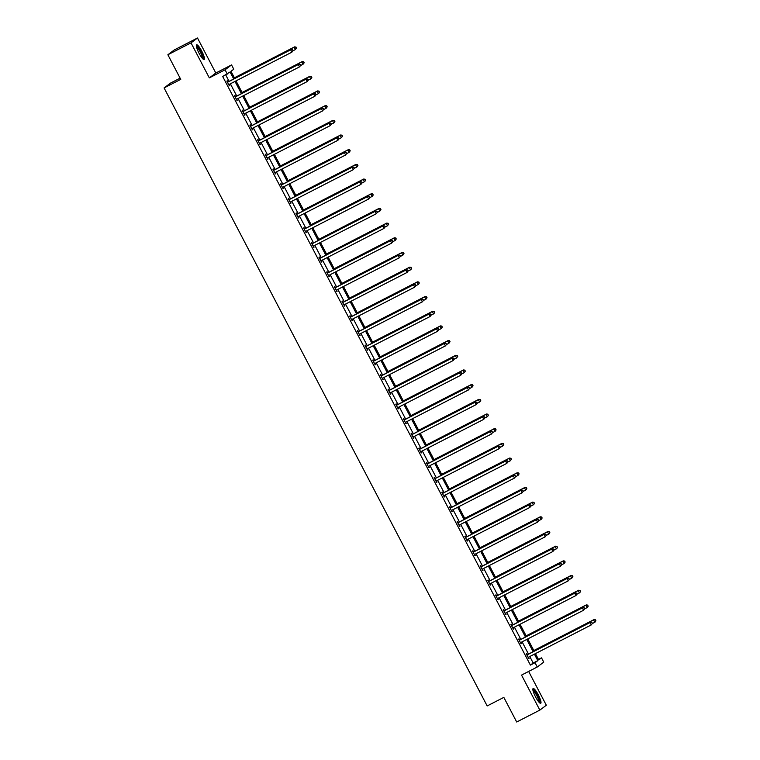 <?xml version="1.0" encoding="UTF-8"?>
<svg xmlns="http://www.w3.org/2000/svg" width="760" height="760" viewBox="0 0 760 760"><rect width="100%" height="100%" fill="white"/><g stroke="black" fill="none" stroke-linecap="round" stroke-linejoin="round"><path stroke-width="1.14" d="M535.562 696.939A8.293 1.681 -117.2 0 1 533.14 688.531A8.293 1.681 -117.2 0 1 538.298 694.878A8.293 1.681 -117.2 0 1 540.721 703.285A8.293 1.681 -117.2 0 1 535.562 696.939M199.044 53.228A8.293 1.681 -117.2 0 1 196.621 44.83A8.293 1.681 -117.2 0 1 201.77 51.176A8.293 1.681 -117.2 0 1 204.193 59.575A8.293 1.681 -117.2 0 1 199.044 53.228M538.46 659.423L541.51 657.856L543.751 662.14L537.263 667.005L521.531 675.089L539.837 710.106L516.695 722L503.832 697.385L487.169 705.945L164.084 87.932L180.747 79.372L167.875 54.758L174.353 49.894L197.495 38L191.016 42.873L209.323 77.89L225.055 69.806L231.543 64.932L233.776 69.217L231.002 71.307L234.745 78.451M167.875 54.758L191.016 42.873M539.837 710.106L546.326 705.242L528.646 671.431M209.323 77.89L215.802 73.017L197.495 38M215.802 73.017L231.543 64.932M180.111 78.166L170.563 83.068L164.084 87.932M519.593 639.882L519.042 638.827L518.605 639.15L521.065 643.862L520.952 642.475M504.241 610.508L503.69 609.453L503.253 609.786L505.714 614.489L505.6 613.111M488.88 581.134L488.328 580.079L487.892 580.412L490.352 585.114L490.247 583.737M473.527 551.769L472.976 550.715L472.539 551.038L475 555.75L474.886 554.363M458.175 522.395L457.624 521.341L457.188 521.673L459.648 526.376L459.534 524.998M442.823 493.022L442.272 491.967L441.835 492.3L444.296 497.011L444.182 495.625M427.462 463.657L426.911 462.602L426.474 462.925L428.934 467.637L428.82 466.25M412.11 434.283L411.559 433.228L411.122 433.561L413.582 438.263L413.469 436.886M396.758 404.909L396.207 403.864L395.77 404.187L398.231 408.899L398.116 407.512M381.406 375.544L380.855 374.49L380.409 374.813L382.869 379.525L382.764 378.138M366.044 346.17L365.493 345.116L365.056 345.448L367.517 350.151L367.403 348.773M350.692 316.797L350.141 315.751L349.704 316.074L352.165 320.786L352.051 319.399M335.341 287.432L334.79 286.377L334.352 286.71L336.813 291.412L336.699 290.035M319.979 258.058L319.428 257.003L318.991 257.336L321.452 262.038L321.347 260.661M304.627 228.684L304.076 227.639L303.639 227.962L306.099 232.674L305.985 231.287M289.275 199.32L288.724 198.265L288.287 198.597L290.748 203.3L290.633 201.923M273.923 169.945L273.372 168.891L272.935 169.224L275.395 173.926L275.281 172.548M258.562 140.581L258.01 139.526L257.573 139.85L260.034 144.561L259.92 143.174M243.209 111.207L242.659 110.153L242.221 110.485L244.682 115.188L244.568 113.81M227.857 81.833L227.306 80.778L226.869 81.111L229.33 85.813L229.216 84.436M233.719 78.973L230.071 72.001L222.67 76.465L530.404 665.105L533.178 663.014L529.777 656.517M528.504 654.084L522.101 641.829M520.828 639.397L514.425 627.152M513.152 624.711L506.749 612.465M505.476 610.024L499.073 597.778M497.8 595.346L491.397 583.091M490.124 580.659L483.721 568.404M482.448 565.972L476.035 553.717M474.762 551.285L468.359 539.039M467.087 536.598L460.683 524.352M459.41 521.911L453.007 509.666M451.734 507.233L445.331 494.978M444.058 492.546L437.655 480.291M436.382 477.859L429.979 465.614M428.706 463.173L422.303 450.927M421.03 448.485L414.618 436.24M413.345 433.808L406.942 421.553M405.669 419.121L399.266 406.866M397.993 404.434L391.59 392.179M390.317 389.747L383.914 377.501M382.641 375.06L376.238 362.815M374.965 360.373L368.562 348.127M367.289 345.695L360.876 333.44M359.603 331.008L353.2 318.753M351.927 316.322L345.524 304.066M344.251 301.635L337.849 289.389M336.575 286.947L330.173 274.702M328.899 272.26L322.497 260.015M321.224 257.583L314.82 245.328M313.548 242.896L307.135 230.641M305.862 228.209L299.459 215.964M298.186 213.522L291.783 201.276M290.51 198.835L284.107 186.589M282.834 184.157L276.431 171.902M275.158 169.47L268.755 157.215M267.482 154.784L261.079 142.529M259.806 140.096L253.403 127.851M252.12 125.409L245.717 113.164M244.444 110.722L238.041 98.477M236.768 96.045L230.365 83.79M229.093 81.358L225.72 74.898M235.534 96.52L234.982 95.465L234.545 95.798L237.006 100.501L236.892 99.123M250.885 125.894L250.334 124.839L249.898 125.162L252.358 129.875L252.244 128.487M266.238 155.258L265.687 154.204L265.249 154.536L267.71 159.248L267.606 157.861M281.599 184.632L281.048 183.578L280.611 183.91L283.072 188.613L282.957 187.236M296.951 214.006L296.4 212.952L295.963 213.275L298.423 217.987L298.309 216.6M312.303 243.371L311.752 242.316L311.315 242.649L313.776 247.361L313.661 245.974A1.064 1.036 -126.9 0 0 313.329 246.173L313.224 246.306M327.665 272.745L327.113 271.69L326.667 272.023L329.127 276.726L329.023 275.348M343.016 302.119L342.466 301.065L342.028 301.387L344.489 306.099L344.375 304.712M358.368 331.483L357.817 330.429L357.38 330.762L359.841 335.464L359.727 334.087A1.064 1.036 -126.9 0 0 359.394 334.286L359.29 334.419M373.72 360.858L373.169 359.803L372.733 360.135L375.193 364.838L375.079 363.46M389.082 390.231L388.531 389.177L388.094 389.5L390.555 394.212L390.44 392.825M404.434 419.596L403.883 418.541L403.446 418.874L405.906 423.577L405.792 422.199A1.064 1.036 -126.9 0 0 405.46 422.398L405.356 422.531M419.786 448.97L419.235 447.916L418.798 448.248L421.258 452.95L421.144 451.573M435.138 478.334L434.596 477.289L434.15 477.612L436.61 482.324L436.506 480.938M450.499 507.708L449.948 506.654L449.512 506.986L451.972 511.689L451.858 510.311M465.851 537.082L465.3 536.028L464.863 536.361L467.324 541.063L467.21 539.686M481.203 566.447L480.652 565.402L480.215 565.725L482.676 570.437L482.562 569.05M496.565 595.821L496.014 594.767L495.567 595.099L498.037 599.802L497.923 598.424M511.917 625.195L511.366 624.14L510.929 624.473L513.389 629.175L513.275 627.788M527.269 654.559L526.718 653.514L526.281 653.837L528.741 658.549L528.628 657.163M227.297 74.09L225.055 69.806M537.263 667.005L535.031 662.72L537.804 660.639L534.413 654.142M530.404 665.105L535.031 662.72M533.14 651.709L526.727 639.454M525.454 637.022L519.052 624.767M517.778 622.336L511.375 610.081M510.103 607.649L503.7 595.403M502.426 592.961L496.023 580.716M494.75 578.274L488.347 566.029M487.075 563.597L480.671 551.342M479.398 548.91L472.995 536.655M471.722 534.223L465.31 521.977M464.037 519.536L457.634 507.291M456.361 504.849L449.958 492.603M448.685 490.171L442.282 477.916M441.009 475.484L434.606 463.229M433.333 460.798L426.93 448.542M425.657 446.11L419.254 433.865M417.981 431.423L411.568 419.178M410.295 416.736L403.892 404.491M402.619 402.059L396.216 389.804M394.943 387.372L388.541 375.117M387.267 372.685L380.865 360.43M379.591 357.998L373.188 345.752M371.916 343.311L365.512 331.065M364.24 328.624L357.827 316.378M356.554 313.947L350.151 301.691M348.878 299.26L342.475 287.005M341.202 284.572L334.799 272.327M333.526 269.885L327.123 257.64M325.85 255.198L319.447 242.953M318.174 240.521L311.771 228.266M310.498 225.834L304.095 213.579M302.812 211.147L296.409 198.892M295.137 196.46L288.733 184.214M287.46 181.773L281.058 169.527M279.784 167.086L273.381 154.84M272.108 152.409L265.705 140.154M264.433 137.721L258.029 125.466M256.756 123.034L250.353 110.779M249.08 108.347L242.668 96.102M241.395 93.66L234.992 81.415M535.429 653.619L538.736 659.936L541.51 657.856M236.018 80.892L242.421 93.138M243.694 95.57L250.097 107.825M251.37 110.257L257.773 122.512M259.046 124.944L265.449 137.199M266.722 139.631L273.125 151.876M274.398 154.318L280.801 166.564M282.074 169.005L288.486 181.25M289.76 183.682L296.162 195.938M297.435 198.369L303.838 210.625M305.111 213.056L311.514 225.311M312.787 227.743L319.19 239.989M320.463 242.43L326.866 254.676M328.139 257.117L334.542 269.363M335.815 271.795L342.228 284.05M343.501 286.482L349.904 298.737M351.177 301.169L357.58 313.415M358.853 315.856L365.256 328.101M366.529 330.543L372.932 342.788M374.205 345.22L380.608 357.476M381.881 359.908L388.284 372.162M389.557 374.594L395.96 386.849M397.233 389.281L403.645 401.527M404.918 403.969L411.322 416.214M412.594 418.655L418.998 430.901M420.27 433.333L426.673 445.588M427.947 448.02L434.349 460.275M435.623 462.707L442.026 474.962M443.298 477.394L449.702 489.639M450.974 492.081L457.387 504.326M458.66 506.768L465.063 519.014M466.336 521.445L472.739 533.7M474.012 536.133L480.415 548.387M481.688 550.819L488.091 563.075M489.364 565.506L495.767 577.752M497.04 580.193L503.443 592.439M504.716 594.88L511.128 607.126M512.401 609.558L518.804 621.813M520.077 624.245L526.481 636.5M527.753 638.932L534.156 651.178M533.178 663.014L537.804 660.639M229.282 85.737L229.767 85.49M236.958 100.424L237.443 100.177M244.634 115.102L245.119 114.855M252.32 129.789L252.795 129.542M259.996 144.476L260.471 144.229M267.672 159.163L268.156 158.916M275.348 173.85L275.832 173.603M283.024 188.537L283.508 188.29M290.7 203.214L291.184 202.968M298.376 217.901L298.86 217.655M306.062 232.589L306.536 232.341M313.738 247.275L314.212 247.028M321.413 261.962L321.888 261.716M329.089 276.649L329.574 276.402M336.765 291.327L337.25 291.08M344.441 306.014L344.926 305.767M352.117 320.701L352.602 320.454M359.803 335.388L360.278 335.141M367.479 350.075L367.954 349.828M375.155 364.752L375.63 364.505M382.831 379.44L383.315 379.192M390.507 394.126L390.991 393.88M398.183 408.813L398.667 408.566M405.859 423.5L406.344 423.253M413.535 438.188L414.019 437.94M421.22 452.865L421.695 452.618M428.897 467.552L429.372 467.305M436.572 482.239L437.057 481.992M444.248 496.926L444.733 496.679M451.924 511.613L452.409 511.366M459.601 526.3L460.085 526.053M467.276 540.977L467.761 540.731M474.962 555.664L475.437 555.417M482.638 570.351L483.113 570.105M490.314 585.038L490.789 584.792M497.99 599.725L498.475 599.478M505.666 614.413L506.15 614.165M513.342 629.09L513.827 628.843M521.018 643.777L521.503 643.53M528.703 658.464L529.178 658.217M292.999 50.645L292.505 49.704L292.999 50.645L291.859 52.193L229.197 84.398A1.064 1.036 -126.9 0 0 228.883 84.635L228.779 84.769M292.819 50.778L291.859 52.193L290.624 49.846L291.061 49.514L228.399 81.71A1.064 1.036 -126.9 0 1 228.019 81.823L227.268 81.89M227.42 82.165L227.582 82.146A1.064 1.036 -126.9 0 0 227.962 82.042L290.624 49.846L292.334 49.828M229.292 84.341L228.836 84.882M292.505 49.704L291.061 49.514M292.885 50.834L295.365 49.562L294.13 47.215L294.566 46.883L234.403 77.795M295.839 47.196L296.324 48.146L296.01 47.072L294.13 47.215L234.441 77.881M296.505 48.013L295.365 49.562L296.324 48.146M294.566 46.883L296.01 47.072M300.675 65.331L300.181 64.381L300.675 65.331L299.535 66.88L236.873 99.076A1.064 1.036 -126.9 0 0 236.559 99.322L236.455 99.446M300.504 65.455L299.535 66.88L298.3 64.524L298.747 64.201L236.075 96.396A1.064 1.036 -126.9 0 1 235.695 96.51L234.945 96.567M235.096 96.852L235.258 96.834A1.064 1.036 -126.9 0 0 235.638 96.729L298.3 64.524L300.01 64.514M236.968 99.028L236.512 99.569M300.181 64.381L298.747 64.201M308.351 80.009L307.857 79.069L308.351 80.009L307.211 81.567L244.549 113.762A1.064 1.036 -126.9 0 0 244.235 114.01L244.131 114.133M308.18 80.142L307.211 81.567L305.985 79.211L306.423 78.888L243.751 111.084A1.064 1.036 -126.9 0 1 243.371 111.188L242.63 111.254M242.773 111.53L242.934 111.52A1.064 1.036 -126.9 0 0 243.314 111.406L305.985 79.211L307.686 79.201M244.653 113.715L244.188 114.247M307.857 79.069L306.423 78.888M300.561 65.521L303.041 64.248L301.805 61.893L302.252 61.569L242.079 92.482M303.515 61.883L304.01 62.823L303.687 61.75L301.805 61.893L242.117 92.568M304.18 62.69L303.477 63.916L304.01 62.823M302.252 61.569L303.687 61.75M308.237 80.209L310.716 78.936L309.491 76.579L309.928 76.256L249.755 107.169M311.191 76.57L311.685 77.51L311.363 76.437L309.491 76.579L249.793 107.255M311.856 77.377L311.153 78.603L311.685 77.51M309.928 76.256L311.363 76.437M196.375 46.208A7.172 1.463 -117.2 0 1 199.994 50.16A7.172 1.463 -117.2 0 1 203.138 57.636A7.172 1.463 -117.2 0 1 202.939 58.966M202.435 58.444A6.641 1.349 62.8 0 0 202.416 57.503A6.641 1.349 62.8 0 0 199.88 51.224A6.641 1.349 62.8 0 0 196.507 46.92M203.68 59.527A8.236 1.672 62.8 0 0 203.651 58.387A8.236 1.672 62.8 0 0 200.535 50.654A8.236 1.672 62.8 0 0 196.355 45.277M532.903 689.918A7.172 1.463 -117.2 0 1 536.522 693.861A7.172 1.463 -117.2 0 1 539.657 701.347A7.172 1.463 -117.2 0 1 539.457 702.677M538.954 702.154A6.641 1.349 62.8 0 0 538.935 701.214A6.641 1.349 62.8 0 0 536.408 694.934A6.641 1.349 62.8 0 0 533.035 690.631M540.198 703.228A8.236 1.672 62.8 0 0 540.17 702.097A8.236 1.672 62.8 0 0 537.063 694.364A8.236 1.672 62.8 0 0 532.883 688.987M316.027 94.696L315.542 93.755L316.027 94.696L314.887 96.254L252.225 128.45A1.064 1.036 -126.9 0 0 251.911 128.696L251.807 128.82M315.856 94.829L314.887 96.254L313.661 93.898L314.099 93.565L251.436 125.77A1.064 1.036 -126.9 0 1 251.056 125.875L250.306 125.941M250.448 126.217L250.61 126.207A1.064 1.036 -126.9 0 0 250.999 126.093L313.661 93.898L315.362 93.888M252.329 128.402L251.864 128.934M315.542 93.755L314.099 93.565M315.923 94.895L318.392 93.622L317.167 91.266L317.604 90.934L257.431 121.856M318.867 91.257L319.361 92.197L319.048 91.124L317.167 91.266L257.469 121.932M319.533 92.064L318.829 93.29L319.361 92.197M317.604 90.934L319.048 91.124M323.703 109.383L323.219 108.442L323.703 109.383L322.563 110.941L259.901 143.136A1.064 1.036 -126.9 0 0 259.597 143.383L259.483 143.507M323.532 109.516L322.563 110.941L321.337 108.585L321.774 108.252L259.113 140.448A1.064 1.036 -126.9 0 1 258.733 140.562L257.982 140.629M258.124 140.904L258.295 140.894A1.064 1.036 -126.9 0 0 258.675 140.78L321.337 108.585L323.038 108.576M260.005 143.079L259.549 143.621M323.219 108.442L321.774 108.252M323.599 109.582L326.069 108.309L324.843 105.953L325.28 105.621L265.107 136.543M326.543 105.944L327.037 106.885L326.724 105.811L324.843 105.953L265.154 136.619M327.209 106.751L326.505 107.977L327.037 106.885M325.28 105.621L326.724 105.811M331.388 124.07L330.894 123.13L331.388 124.07L330.248 125.618L267.577 157.823A1.064 1.036 -126.9 0 0 267.273 158.07L267.159 158.194M331.208 124.203L330.248 125.618L329.013 123.272L329.45 122.939L266.788 155.135A1.064 1.036 -126.9 0 1 266.409 155.249L265.658 155.316M265.8 155.591L265.971 155.572A1.064 1.036 -126.9 0 0 266.351 155.468L329.013 123.272L330.714 123.262M267.681 157.766L267.226 158.308M330.894 123.13L329.45 122.939M331.274 124.26L333.744 122.987L332.519 120.64L332.956 120.308L272.783 151.221M334.219 120.631L334.713 121.572L334.4 120.498L332.519 120.64L272.83 151.306M334.894 121.438L334.191 122.664L334.713 121.572M332.956 120.308L334.4 120.498M339.065 138.757L338.57 137.816L339.065 138.757L337.924 140.305L275.253 172.501A1.064 1.036 -126.9 0 0 274.949 172.748L274.844 172.881M338.884 138.88L337.924 140.305L336.69 137.959L337.126 137.626L274.464 169.822A1.064 1.036 -126.9 0 1 274.084 169.936L273.334 169.993M273.476 170.278L273.647 170.259A1.064 1.036 -126.9 0 0 274.027 170.155L336.69 137.959L338.39 137.94M275.358 172.453L274.901 172.995M338.57 137.816L337.126 137.626M338.95 138.947L341.43 137.674L340.195 135.327L340.632 134.995L280.459 165.908M341.895 135.309L342.389 136.249L342.076 135.185L340.195 135.327L280.506 165.993M342.57 136.125L341.43 137.674L342.389 136.249M340.632 134.995L342.076 135.185M346.74 153.434L346.247 152.494L346.74 153.434L345.601 154.993L282.938 187.188A1.064 1.036 -126.9 0 0 282.625 187.435L282.52 187.559M346.56 153.567L345.601 154.993L344.365 152.636L344.802 152.314L282.14 184.509A1.064 1.036 -126.9 0 1 281.76 184.614L281.01 184.68M281.162 184.965L281.323 184.946A1.064 1.036 -126.9 0 0 281.703 184.841L344.365 152.636L346.075 152.627M283.034 187.141L282.577 187.673M346.247 152.494L344.802 152.314M346.626 153.634L349.106 152.361L347.871 150.005L348.308 149.682L288.144 180.595M349.581 149.995L350.065 150.936L349.752 149.862L347.871 150.005L288.183 180.68M350.246 150.803L349.106 152.361L350.065 150.936M348.308 149.682L349.752 149.862M354.416 168.121L353.923 167.181L354.416 168.121L353.276 169.68L290.615 201.875A1.064 1.036 -126.9 0 0 290.301 202.122L290.197 202.245M354.245 168.255L353.276 169.68L352.041 167.323L352.488 167L289.816 199.196A1.064 1.036 -126.9 0 1 289.437 199.3L288.686 199.367M288.838 199.642L288.999 199.633A1.064 1.036 -126.9 0 0 289.38 199.519L352.041 167.323L353.751 167.314M290.709 201.827L290.253 202.359M353.923 167.181L352.488 167M354.302 168.321L356.782 167.048L355.547 164.692L355.993 164.369L295.82 195.282M357.257 164.682L357.751 165.623L357.428 164.549L355.547 164.692L295.858 195.368M357.922 165.49L357.219 166.715L357.751 165.623M355.993 164.369L357.428 164.549M362.092 182.809L361.599 181.868L362.092 182.809L360.952 184.366L298.291 216.562A1.064 1.036 -126.9 0 0 297.977 216.809L297.873 216.932M361.922 182.941L360.952 184.366L359.727 182.011L360.164 181.678L297.492 213.883A1.064 1.036 -126.9 0 1 297.113 213.987L296.372 214.054M296.514 214.329L296.675 214.32A1.064 1.036 -126.9 0 0 297.055 214.206L359.727 182.011L361.427 182.001M298.395 216.505L297.93 217.046M361.599 181.868L360.164 181.678M369.769 197.495L369.274 196.555L369.769 197.495L368.628 199.053L305.966 231.249A1.064 1.036 -126.9 0 0 305.653 231.496L305.548 231.619M369.597 197.629L368.628 199.053L367.403 196.697L367.84 196.365L305.178 228.56A1.064 1.036 -126.9 0 1 304.788 228.674L304.048 228.741M304.19 229.016L304.351 229.007A1.064 1.036 -126.9 0 0 304.731 228.893L367.403 196.697L369.103 196.688M306.071 231.192L305.606 231.733M369.274 196.555L367.84 196.365M377.445 212.182L376.96 211.242L377.445 212.182L376.305 213.731L313.642 245.936M377.273 212.315L376.305 213.731L375.079 211.384L375.516 211.052L312.854 243.248A1.064 1.036 -126.9 0 1 312.474 243.362L311.724 243.428M311.866 243.703L312.027 243.684A1.064 1.036 -126.9 0 0 312.417 243.58L375.079 211.384L376.779 211.375M313.747 245.879L313.291 246.42M376.96 211.242L375.516 211.052M385.13 226.869L384.636 225.919L385.13 226.869L383.981 228.418L321.319 260.613A1.064 1.036 -126.9 0 0 321.014 260.86L320.901 260.984M384.949 226.993L383.981 228.418L382.755 226.062L383.192 225.739L320.53 257.934A1.064 1.036 -126.9 0 1 320.15 258.048L319.399 258.106M319.542 258.39L319.713 258.372A1.064 1.036 -126.9 0 0 320.093 258.267L382.755 226.062L384.455 226.052M321.423 260.566L320.967 261.108M384.636 225.919L383.192 225.739M392.806 241.547L392.312 240.607L392.806 241.547L391.666 243.105L328.994 275.3A1.064 1.036 -126.9 0 0 328.69 275.548L328.586 275.671M392.625 241.68L391.666 243.105L390.431 240.749L390.868 240.426L328.206 272.622A1.064 1.036 -126.9 0 1 327.826 272.726L327.075 272.792M327.218 273.077L327.389 273.058A1.064 1.036 -126.9 0 0 327.769 272.954L390.431 240.749L392.131 240.739M329.099 275.253L328.643 275.785M392.312 240.607L390.868 240.426M400.482 256.234L399.988 255.293L400.482 256.234L399.342 257.792L336.68 289.988A1.064 1.036 -126.9 0 0 336.366 290.234L336.262 290.358M400.301 256.367L399.342 257.792L398.107 255.436L398.544 255.113L335.882 287.308A1.064 1.036 -126.9 0 1 335.502 287.413L334.751 287.479M334.903 287.755L335.065 287.745A1.064 1.036 -126.9 0 0 335.445 287.631L398.107 255.436L399.817 255.427M336.775 289.94L336.319 290.472M399.988 255.293L398.544 255.113M408.158 270.921L407.664 269.981L408.158 270.921L407.018 272.479L344.356 304.674A1.064 1.036 -126.9 0 0 344.042 304.922L343.938 305.045M407.987 271.054L407.018 272.479L405.783 270.123L406.229 269.791L343.558 301.995A1.064 1.036 -126.9 0 1 343.178 302.1L342.427 302.166M342.579 302.442L342.741 302.433A1.064 1.036 -126.9 0 0 343.121 302.319L405.783 270.123L407.493 270.113M344.451 304.617L343.995 305.159M407.664 269.981L406.229 269.791M415.834 285.608L415.34 284.667L415.834 285.608L414.694 287.166L352.032 319.361A1.064 1.036 -126.9 0 0 351.719 319.608L351.614 319.732M415.663 285.741L414.694 287.166L413.469 284.81L413.905 284.477L351.234 316.673A1.064 1.036 -126.9 0 1 350.854 316.787L350.103 316.853M350.255 317.129L350.417 317.119A1.064 1.036 -126.9 0 0 350.797 317.005L413.469 284.81L415.169 284.8M352.137 319.305L351.671 319.846M415.34 284.667L413.905 284.477M423.51 300.295L423.016 299.354L423.51 300.295L422.37 301.844L359.708 334.048M423.339 300.428L422.37 301.844L421.144 299.497L421.581 299.165L358.919 331.36A1.064 1.036 -126.9 0 1 358.53 331.474L357.789 331.541M357.931 331.816L358.093 331.797A1.064 1.036 -126.9 0 0 358.473 331.692L421.144 299.497L422.845 299.478M359.812 333.991L359.347 334.533M423.016 299.354L421.581 299.165M431.186 314.982L430.702 314.032L431.186 314.982L430.046 316.53L367.384 348.726A1.064 1.036 -126.9 0 0 367.07 348.973L366.966 349.096M431.015 315.106L430.046 316.53L428.82 314.174L429.257 313.851L366.595 346.047A1.064 1.036 -126.9 0 1 366.215 346.161L365.465 346.218M365.608 346.503L365.769 346.484A1.064 1.036 -126.9 0 0 366.159 346.38L428.82 314.174L430.521 314.165M367.488 348.678L367.033 349.22M430.702 314.032L429.257 313.851M361.978 183.008L364.458 181.735L363.233 179.379L363.669 179.046L303.497 209.969M364.933 179.369L365.427 180.31L365.104 179.236L363.233 179.379L303.534 210.045M365.598 180.177L364.895 181.402L365.427 180.31M363.669 179.046L365.104 179.236M369.664 197.685L372.134 196.422L370.909 194.066L371.345 193.733L311.173 224.656M372.609 194.056L373.103 194.997L372.78 193.923L370.909 194.066L311.21 224.732M373.274 194.864L372.571 196.089L373.103 194.997M371.345 193.733L372.78 193.923M377.34 212.373L379.81 211.1L378.584 208.753L379.022 208.42L318.849 239.333M380.285 208.734L380.779 209.684L380.465 208.611L378.584 208.753L318.896 239.419M380.95 209.551L380.247 210.776L380.779 209.684M379.022 208.42L380.465 208.611M385.016 227.059L387.486 225.786L386.26 223.43L386.697 223.107L326.524 254.02M387.961 223.421L388.455 224.361L388.141 223.288L386.26 223.43L326.572 254.106M388.635 224.238L387.486 225.786L388.455 224.361M386.697 223.107L388.141 223.288M392.692 241.746L395.171 240.473L393.937 238.118L394.373 237.794L334.2 268.707M395.637 238.108L396.131 239.048L395.817 237.975L393.937 238.118L334.248 268.793M396.312 238.916L395.171 240.473L396.131 239.048M394.373 237.794L395.817 237.975M400.368 256.433L402.847 255.16L401.612 252.804L402.049 252.472L341.876 283.394M403.322 252.795L403.807 253.735L403.493 252.662L401.612 252.804L341.924 283.48M403.987 253.602L402.847 255.16L403.807 253.735M402.049 252.472L403.493 252.662M408.044 271.12L410.523 269.848L409.288 267.491L409.726 267.159L349.562 298.081M410.998 267.482L411.492 268.423L411.169 267.349L409.288 267.491L349.6 298.158M411.663 268.29L410.96 269.515L411.492 268.423M409.726 267.159L411.169 267.349M415.72 285.798L418.199 284.525L416.974 282.178L417.411 281.846L357.238 312.769M418.674 282.169L419.168 283.109L418.845 282.036L416.974 282.178L357.276 312.844M419.339 282.976L418.637 284.202L419.168 283.109M417.411 281.846L418.845 282.036M423.396 300.485L425.875 299.212L424.65 296.865L425.087 296.533L364.914 327.446M426.351 296.846L426.844 297.797L426.522 296.723L424.65 296.865L364.952 327.531M427.015 297.663L426.312 298.889L426.844 297.797M425.087 296.533L426.522 296.723M431.081 315.172L433.551 313.899L432.326 311.543L432.763 311.22L372.59 342.133M434.026 311.534L434.52 312.474L434.207 311.401L432.326 311.543L372.637 342.219M434.691 312.341L433.988 313.576L434.52 312.474M432.763 311.22L434.207 311.401M438.872 329.659L438.377 328.719L438.872 329.659L437.722 331.217L375.06 363.413A1.064 1.036 -126.9 0 0 374.756 363.66L374.642 363.784M438.691 329.792L437.722 331.217L436.497 328.861L436.933 328.538L374.272 360.734A1.064 1.036 -126.9 0 1 373.891 360.838L373.141 360.905M373.284 361.19L373.454 361.171A1.064 1.036 -126.9 0 0 373.834 361.057L436.497 328.861L438.197 328.852M375.165 363.365L374.709 363.897M438.377 328.719L436.933 328.538M438.757 329.859L441.227 328.586L440.002 326.23L440.439 325.907L380.266 356.82M441.702 326.22L442.197 327.161L441.883 326.087L440.002 326.23L380.313 356.905M442.377 327.028L441.227 328.586L442.197 327.161M440.439 325.907L441.883 326.087M446.548 344.346L446.053 343.406L446.548 344.346L445.408 345.904L382.736 378.1A1.064 1.036 -126.9 0 0 382.432 378.347L382.318 378.47M446.367 344.479L445.408 345.904L444.173 343.548L444.609 343.216L381.947 375.421A1.064 1.036 -126.9 0 1 381.567 375.526L380.817 375.592M380.959 375.867L381.13 375.858A1.064 1.036 -126.9 0 0 381.51 375.744L444.173 343.548L445.873 343.539M382.84 378.052L382.384 378.584M446.053 343.406L444.609 343.216M446.433 344.546L448.913 343.273L447.678 340.917L448.115 340.584L387.942 371.507M449.378 340.908L449.873 341.848L449.559 340.774L447.678 340.917L387.99 371.583M450.053 341.715L448.913 343.273L449.873 341.848M448.115 340.584L449.559 340.774M454.224 359.034L453.729 358.093L454.224 359.034L453.083 360.591L390.412 392.787A1.064 1.036 -126.9 0 0 390.108 393.034L390.003 393.158M454.043 359.166L453.083 360.591L451.849 358.235L452.285 357.903L389.623 390.108A1.064 1.036 -126.9 0 1 389.243 390.212L388.493 390.279M388.645 390.555L388.806 390.545A1.064 1.036 -126.9 0 0 389.187 390.431L451.849 358.235L453.558 358.226M390.516 392.73L390.06 393.272M453.729 358.093L452.285 357.903M454.109 359.233L456.589 357.96L455.354 355.604L455.791 355.272L395.618 386.194M457.064 355.594L457.548 356.535L457.235 355.462L455.354 355.604L395.666 386.27M457.729 356.402L456.589 357.96L457.548 356.535M455.791 355.272L457.235 355.462M461.899 373.72L461.405 372.78L461.899 373.72L460.759 375.269L398.097 407.474A1.064 1.036 -126.9 0 0 397.784 407.721L397.68 407.844M461.728 373.853L460.759 375.269L459.524 372.923L459.962 372.59L397.299 404.785A1.064 1.036 -126.9 0 1 396.919 404.899L396.169 404.966M396.321 405.241L396.483 405.222A1.064 1.036 -126.9 0 0 396.862 405.118L459.524 372.923L461.234 372.913M398.192 407.417L397.736 407.959M461.405 372.78L459.962 372.59M461.785 373.91L464.265 372.637L463.03 370.291L463.467 369.959L403.303 400.881M464.74 370.281L465.224 371.222L464.911 370.148L463.03 370.291L403.341 400.957M465.405 371.089L464.265 372.637L465.224 371.222M463.467 369.959L464.911 370.148M469.575 388.408L469.081 387.467L469.575 388.408L468.435 389.956L405.773 422.161M469.404 388.531L468.435 389.956L467.2 387.609L467.647 387.277L404.976 419.472A1.064 1.036 -126.9 0 1 404.595 419.587L403.845 419.644M403.997 419.928L404.159 419.909A1.064 1.036 -126.9 0 0 404.538 419.805L467.2 387.609L468.91 387.59M405.868 422.104L405.412 422.645M469.081 387.467L467.647 387.277M469.462 388.597L471.941 387.324L470.706 384.978L471.152 384.645L410.979 415.558M472.416 384.959L472.91 385.899L472.587 384.835L470.706 384.978L411.017 415.644M473.081 385.776L471.941 387.324L472.91 385.899M471.152 384.645L472.587 384.835M477.251 403.085L476.757 402.144L477.251 403.085L476.111 404.643L413.449 436.838A1.064 1.036 -126.9 0 0 413.136 437.085L413.031 437.209M477.08 403.218L476.111 404.643L474.886 402.287L475.323 401.964L412.661 434.159A1.064 1.036 -126.9 0 1 412.272 434.273L411.53 434.33M411.673 434.615L411.834 434.596A1.064 1.036 -126.9 0 0 412.214 434.492L474.886 402.287L476.587 402.277M413.554 436.791L413.088 437.323M476.757 402.144L475.323 401.964M477.137 403.284L479.617 402.012L478.391 399.655L478.828 399.332L418.655 430.245M480.092 399.646L480.586 400.587L480.263 399.513L478.391 399.655L418.693 430.331M480.757 400.453L480.054 401.679L480.586 400.587M478.828 399.332L480.263 399.513M484.927 417.772L484.443 416.831L484.927 417.772L483.787 419.33L421.125 451.526A1.064 1.036 -126.9 0 0 420.812 451.772L420.707 451.896M484.756 417.905L483.787 419.33L482.562 416.974L482.999 416.651L420.337 448.846A1.064 1.036 -126.9 0 1 419.957 448.951L419.206 449.017M419.349 449.293L419.51 449.284A1.064 1.036 -126.9 0 0 419.9 449.169L482.562 416.974L484.262 416.964M421.23 451.478L420.774 452.01M484.443 416.831L482.999 416.651M484.823 417.971L487.293 416.698L486.067 414.342L486.505 414.019L426.331 444.933M487.768 414.333L488.262 415.273L487.948 414.2L486.067 414.342L426.369 445.018M488.433 415.14L487.73 416.366L488.262 415.273M486.505 414.019L487.948 414.2M492.613 432.459L492.119 431.519L492.613 432.459L491.464 434.017L428.801 466.212A1.064 1.036 -126.9 0 0 428.498 466.459L428.383 466.583M492.433 432.592L491.464 434.017L490.238 431.661L490.675 431.328L428.013 463.534A1.064 1.036 -126.9 0 1 427.633 463.638L426.882 463.704M427.025 463.98L427.196 463.97A1.064 1.036 -126.9 0 0 427.576 463.856L490.238 431.661L491.939 431.651M428.906 466.155L428.45 466.697M492.119 431.519L490.675 431.328M500.289 447.146L499.795 446.205L500.289 447.146L499.149 448.704L436.477 480.899A1.064 1.036 -126.9 0 0 436.173 481.147L436.059 481.27M500.108 447.279L499.149 448.704L497.914 446.348L498.351 446.015L435.689 478.211A1.064 1.036 -126.9 0 1 435.309 478.325L434.558 478.391M434.701 478.667L434.872 478.658A1.064 1.036 -126.9 0 0 435.252 478.543L497.914 446.348L499.614 446.338M436.582 480.842L436.126 481.384M499.795 446.205L498.351 446.015M507.965 461.833L507.471 460.892L507.965 461.833L506.825 463.381L444.153 495.586A1.064 1.036 -126.9 0 0 443.849 495.824L443.745 495.957M507.784 461.966L506.825 463.381L505.59 461.035L506.027 460.702L443.365 492.898A1.064 1.036 -126.9 0 1 442.985 493.012L442.234 493.078M442.377 493.354L442.548 493.335A1.064 1.036 -126.9 0 0 442.928 493.231L505.59 461.035L507.3 461.026M444.258 495.529L443.802 496.071M507.471 460.892L506.027 460.702M515.641 476.52L515.147 475.579L515.641 476.52L514.501 478.068L451.839 510.264A1.064 1.036 -126.9 0 0 451.526 510.511L451.421 510.644M515.461 476.644L514.501 478.068L513.266 475.722L513.703 475.389L451.041 507.585A1.064 1.036 -126.9 0 1 450.661 507.699L449.91 507.756M450.062 508.041L450.224 508.022A1.064 1.036 -126.9 0 0 450.604 507.917L513.266 475.722L514.976 475.703M451.934 510.216L451.478 510.758M515.147 475.579L513.703 475.389M523.317 491.197L522.823 490.257L523.317 491.197L522.177 492.756L459.515 524.951A1.064 1.036 -126.9 0 0 459.202 525.198L459.097 525.322M523.146 491.331L522.177 492.756L520.942 490.399L521.389 490.076L458.717 522.272A1.064 1.036 -126.9 0 1 458.337 522.376L457.587 522.443M457.738 522.728L457.9 522.709A1.064 1.036 -126.9 0 0 458.28 522.605L520.942 490.399L522.652 490.39M459.61 524.903L459.154 525.436M522.823 490.257L521.389 490.076M530.993 505.884L530.499 504.944L530.993 505.884L529.853 507.442L467.191 539.638A1.064 1.036 -126.9 0 0 466.877 539.885L466.773 540.008M530.822 506.017L529.853 507.442L528.628 505.086L529.064 504.764L466.393 536.959A1.064 1.036 -126.9 0 1 466.013 537.063L465.272 537.13M465.414 537.406L465.576 537.396A1.064 1.036 -126.9 0 0 465.956 537.282L528.628 505.086L530.328 505.077M467.295 539.591L466.83 540.122M530.499 504.944L529.064 504.764M538.669 520.572L538.184 519.631L538.669 520.572L537.529 522.13L474.867 554.325A1.064 1.036 -126.9 0 0 474.553 554.572L474.449 554.695M538.498 520.704L537.529 522.13L536.303 519.774L536.74 519.441L474.078 551.646A1.064 1.036 -126.9 0 1 473.698 551.75L472.948 551.817M473.09 552.092L473.252 552.083A1.064 1.036 -126.9 0 0 473.632 551.969L536.303 519.774L538.004 519.764M474.971 554.268L474.506 554.809M538.184 519.631L536.74 519.441M546.345 535.258L545.861 534.318L546.345 535.258L545.205 536.817L482.543 569.012A1.064 1.036 -126.9 0 0 482.239 569.259L482.125 569.383M546.174 535.392L545.205 536.817L543.98 534.461L544.417 534.128L481.755 566.323A1.064 1.036 -126.9 0 1 481.374 566.438L480.624 566.504M480.766 566.779L480.938 566.77A1.064 1.036 -126.9 0 0 481.317 566.656L543.98 534.461L545.68 534.451M482.647 568.955L482.191 569.496M545.861 534.318L544.417 534.128M554.031 549.945L553.536 549.005L554.031 549.945L552.89 551.494L490.219 583.699A1.064 1.036 -126.9 0 0 489.915 583.936L489.801 584.069M553.85 550.078L552.89 551.494L551.656 549.147L552.092 548.815L489.431 581.01A1.064 1.036 -126.9 0 1 489.05 581.125L488.3 581.191M488.442 581.466L488.613 581.447A1.064 1.036 -126.9 0 0 488.993 581.343L551.656 549.147L553.356 549.128M490.323 583.642L489.867 584.183M553.536 549.005L552.092 548.815M561.707 564.633L561.212 563.683L561.707 564.633L560.567 566.181L497.895 598.376A1.064 1.036 -126.9 0 0 497.591 598.623L497.486 598.747M561.526 564.756L560.567 566.181L559.332 563.825L559.769 563.502L497.106 595.697A1.064 1.036 -126.9 0 1 496.726 595.811L495.976 595.869M496.118 596.153L496.289 596.135A1.064 1.036 -126.9 0 0 496.669 596.03L559.332 563.825L561.032 563.815M498 598.329L497.543 598.87M561.212 563.683L559.769 563.502M492.499 432.659L494.969 431.385L493.743 429.029L494.181 428.697L434.007 459.619M495.444 429.02L495.938 429.96L495.625 428.887L493.743 429.029L434.055 459.695M496.109 429.827L495.416 431.053L495.938 429.96M494.181 428.697L495.625 428.887M500.175 447.336L502.654 446.072L501.419 443.716L501.856 443.384L441.683 474.306M503.12 443.707L503.614 444.647L503.3 443.574L501.419 443.716L441.731 474.382M503.794 444.514L502.654 446.072L503.614 444.647M501.856 443.384L503.3 443.574M507.851 462.023L510.331 460.75L509.095 458.403L509.532 458.071L449.359 488.984M510.806 458.384L511.29 459.334L510.976 458.261L509.095 458.403L449.407 489.069M511.47 459.202L510.331 460.75L511.29 459.334M509.532 458.071L510.976 458.261M515.527 476.71L518.006 475.437L516.771 473.081L517.208 472.758L457.045 503.671M518.481 473.072L518.966 474.012L518.653 472.938L516.771 473.081L457.083 503.756M519.146 473.888L518.006 475.437L518.966 474.012M517.208 472.758L518.653 472.938M523.203 491.397L525.683 490.124L524.447 487.768L524.894 487.445L464.721 518.358M526.158 487.758L526.651 488.699L526.328 487.625L524.447 487.768L464.759 518.443M526.822 488.566L526.119 489.792L526.651 488.699M524.894 487.445L526.328 487.625M530.879 506.084L533.358 504.811L532.133 502.455L532.57 502.122L472.397 533.045M533.833 502.445L534.327 503.386L534.005 502.312L532.133 502.455L472.435 533.13M534.498 503.253L533.795 504.478L534.327 503.386M532.57 502.122L534.005 502.312M538.564 520.771L541.034 519.498L539.809 517.142L540.246 516.809L480.073 547.732M541.51 517.133L542.003 518.073L541.69 517L539.809 517.142L480.111 547.808M542.174 517.94L541.471 519.165L542.003 518.073M540.246 516.809L541.69 517M546.24 535.448L548.711 534.185L547.485 531.829L547.922 531.496L487.749 562.419M549.186 531.819L549.679 532.76L549.366 531.686L547.485 531.829L487.796 562.495M549.85 532.627L549.147 533.852L549.679 532.76M547.922 531.496L549.366 531.686M553.917 550.135L556.386 548.862L555.161 546.516L555.598 546.183L495.425 577.096M556.861 546.497L557.356 547.447L557.042 546.373L555.161 546.516L495.472 577.182M557.536 547.314L556.833 548.539L557.356 547.447M555.598 546.183L557.042 546.373M561.592 564.822L564.072 563.549L562.837 561.193L563.274 560.87L503.101 591.783M564.538 561.184L565.031 562.125L564.718 561.051L562.837 561.193L503.148 591.869M565.212 562.001L564.072 563.549L565.031 562.125M563.274 560.87L564.718 561.051M569.383 579.31L568.889 578.369L569.383 579.31L568.242 580.868L505.581 613.063A1.064 1.036 -126.9 0 0 505.267 613.311L505.162 613.434M569.202 579.443L568.242 580.868L567.008 578.512L567.444 578.189L504.782 610.385A1.064 1.036 -126.9 0 1 504.403 610.489L503.652 610.556M503.804 610.841L503.965 610.822A1.064 1.036 -126.9 0 0 504.345 610.717L567.008 578.512L568.717 578.503M505.675 613.016L505.219 613.548M568.889 578.369L567.444 578.189M569.269 579.51L571.748 578.236L570.513 575.88L570.95 575.558L510.777 606.471M572.223 575.871L572.707 576.811L572.394 575.738L570.513 575.88L510.825 606.556M572.888 576.678L571.748 578.236L572.707 576.811M570.95 575.558L572.394 575.738M577.058 593.997L576.564 593.056L577.058 593.997L575.918 595.555L513.256 627.75A1.064 1.036 -126.9 0 0 512.943 627.997L512.839 628.121M576.887 594.13L575.918 595.555L574.683 593.199L575.13 592.866L512.458 625.072A1.064 1.036 -126.9 0 1 512.078 625.176L511.328 625.242M511.48 625.518L511.642 625.508A1.064 1.036 -126.9 0 0 512.021 625.394L574.683 593.199L576.394 593.189M513.351 627.703L512.895 628.235M576.564 593.056L575.13 592.866M576.944 594.197L579.424 592.923L578.189 590.567L578.635 590.235L518.462 621.158M579.899 590.558L580.393 591.498L580.07 590.425L578.189 590.567L518.5 621.233M580.564 591.365L579.861 592.591L580.393 591.498M578.635 590.235L580.07 590.425M584.734 608.684L584.24 607.744L584.734 608.684L583.594 610.242L520.933 642.438A1.064 1.036 -126.9 0 0 520.619 642.684L520.514 642.808M584.563 608.817L583.594 610.242L582.369 607.886L582.806 607.553L520.135 639.758A1.064 1.036 -126.9 0 1 519.755 639.863L519.014 639.929M519.156 640.205L519.317 640.195A1.064 1.036 -126.9 0 0 519.697 640.082L582.369 607.886L584.069 607.876M521.037 642.38L520.572 642.922M584.24 607.744L582.806 607.553M584.62 608.883L587.1 607.611L585.875 605.255L586.311 604.922L526.139 635.844M587.575 605.245L588.069 606.186L587.746 605.112L585.875 605.255L526.177 635.92M588.24 606.053L587.537 607.278L588.069 606.186M586.311 604.922L587.746 605.112M592.41 623.371L591.917 622.431L592.41 623.371L591.27 624.919L528.608 657.125A1.064 1.036 -126.9 0 0 528.295 657.371L528.19 657.495M592.239 623.504L591.27 624.919L590.045 622.573L590.482 622.24L527.82 654.436A1.064 1.036 -126.9 0 1 527.431 654.55L526.689 654.616M526.832 654.892L526.994 654.882A1.064 1.036 -126.9 0 0 527.373 654.769L590.045 622.573L591.745 622.563M528.713 657.067L528.247 657.609M591.917 622.431L590.482 622.24M592.306 623.561L594.776 622.288L593.55 619.942L593.987 619.609L533.814 650.531M595.251 619.932L595.745 620.872L595.422 619.799L593.55 619.942L533.852 650.607M595.916 620.739L595.213 621.965L595.745 620.872M593.987 619.609L595.422 619.799"/></g></svg>
